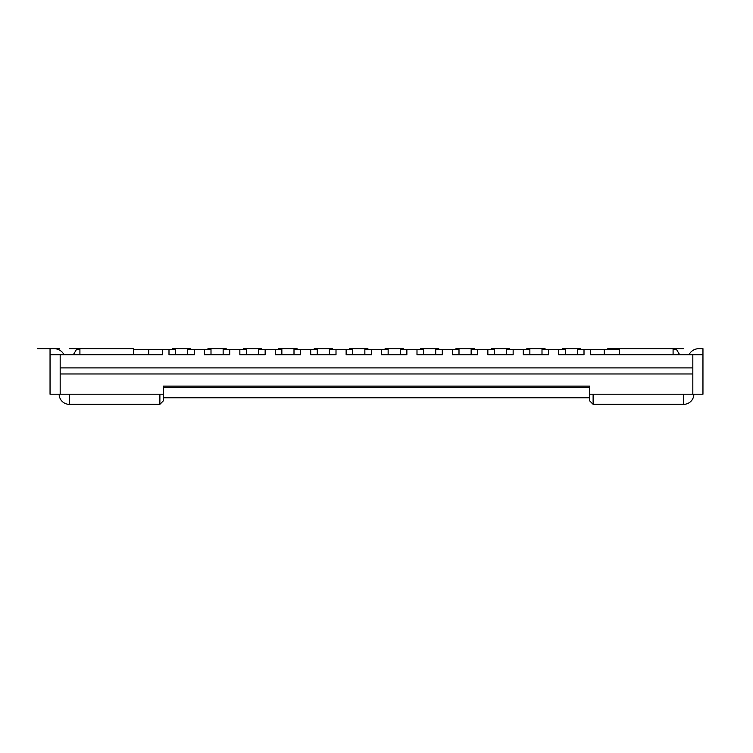 <?xml version="1.0" encoding="UTF-8"?>
<svg xmlns="http://www.w3.org/2000/svg" width="753" height="753" viewBox="0 0 753 753"><rect width="100%" height="100%" fill="white"/><g stroke="black" fill="none" stroke-linecap="round" stroke-linejoin="round"><path stroke-width="1.13" d="M679.667 354.738L676.627 349.674L673.088 349.674M590.587 349.674L590.587 354.738L619.437 354.738L619.437 348.667L619.437 349.674L577.429 349.674M542 349.674L565.287 349.674M506.571 349.674L529.858 349.674M471.143 349.674L494.429 349.674M435.714 349.674L459.001 349.674M400.285 349.674L423.572 349.674M406.865 349.674L406.865 354.738L381.564 354.738L381.564 349.674L388.143 349.674M381.564 349.674L364.857 349.674M329.428 349.674L352.715 349.674M293.999 349.674L317.286 349.674M258.571 349.674L281.857 349.674M223.142 349.674L246.429 349.674M187.713 349.674L211 349.674M50.046 348.667L37.65 348.667L59.412 348.667L50.046 348.667L50.046 394.214L50.046 354.738L79.912 354.738L79.912 348.667L133.563 348.667L133.563 354.738L79.912 354.738L162.413 354.738L162.413 349.674L175.571 349.674M162.413 349.674L148.746 349.674L148.746 354.738M133.563 349.674L148.746 349.674M79.912 349.674L76.373 349.674L73.333 354.738M558.707 349.674L558.707 354.738L565.287 354.738L565.287 348.667L577.429 348.667L577.429 354.738L584.008 354.738L584.008 349.674M619.437 348.667L683.715 348.667L607.803 348.667L673.088 348.667L619.437 348.667L673.088 348.667L673.088 354.738L619.437 354.738L702.954 354.738L692.826 354.738L692.826 367.897L60.174 367.897L60.174 373.968L692.826 373.968L692.826 367.897M194.293 349.674L194.293 354.738L168.992 354.738L168.992 349.674M229.721 349.674L229.721 354.738L204.421 354.738L204.421 349.674M265.15 349.674L265.15 354.738L239.849 354.738L239.849 349.674M300.579 349.674L300.579 354.738L275.278 354.738L275.278 349.674M336.007 349.674L336.007 354.738L310.707 354.738L310.707 349.674M371.436 349.674L371.436 354.738L346.135 354.738L346.135 349.674M442.293 349.674L442.293 354.738L416.993 354.738L416.993 349.674M477.722 349.674L477.722 354.738L452.421 354.738L452.421 349.674M513.151 349.674L513.151 354.738L487.85 354.738L487.85 349.674M548.579 349.674L548.579 354.738L523.279 354.738L523.279 349.674M577.429 354.738L565.287 354.738M604.254 354.738L604.254 349.674M688.986 354.738A11.135 11.135 31.7 0 1 698.897 348.667L702.954 348.667L702.954 394.214L692.826 394.214L692.826 373.968M589.58 397.753L163.42 397.753L163.42 400.794L163.42 394.214L163.42 400.794L159.881 404.333L69.285 404.333L159.881 404.333L163.42 400.794L159.994 404.22M692.826 394.214L589.58 394.214L589.58 386.12L163.42 386.12L163.42 394.214L50.046 394.214M593.119 394.214L593.119 404.333L683.715 404.333L683.715 394.214M589.58 394.214L589.58 400.794L592.969 404.182M593.119 404.333L589.58 400.794M693.842 394.214A10.118 10.118 0 0 1 683.715 404.333A10.118 10.118 0 0 0 693.842 394.214M159.881 404.333L159.881 394.214M69.285 394.214L69.285 404.333A10.118 10.118 -34.4 0 1 59.158 394.214M50.046 354.738L64.014 354.738A11.135 11.135 148.3 0 0 54.103 348.667M175.571 354.738L175.571 348.667L187.713 348.667L187.713 354.738M211 354.738L211 348.667L223.142 348.667L223.142 354.738M246.429 354.738L246.429 348.667L258.571 348.667L258.571 354.738M281.857 354.738L281.857 348.667L293.999 348.667L293.999 354.738M317.286 354.738L317.286 348.667L329.428 348.667L329.428 354.738M352.715 354.738L352.715 348.667L364.857 348.667L364.857 354.738M388.143 354.738L388.143 348.667L400.285 348.667L400.285 354.738M423.572 354.738L423.572 348.667L435.714 348.667L435.714 354.738M459.001 354.738L459.001 348.667L471.143 348.667L471.143 354.738M494.429 354.738L494.429 348.667L506.571 348.667L506.571 354.738M529.858 354.738L529.858 348.667L542 348.667L542 354.738M698.888 348.667L702.954 348.667M673.088 348.667L683.715 348.667M580.469 348.667L562.246 348.667L580.469 348.667M545.04 348.667L526.818 348.667L545.04 348.667M509.612 348.667L491.389 348.667L509.612 348.667M474.183 348.667L455.96 348.667L474.183 348.667M438.754 348.667L420.532 348.667L438.754 348.667M403.326 348.667L385.103 348.667L403.326 348.667M367.897 348.667L349.674 348.667L367.897 348.667M332.468 348.667L314.246 348.667L332.468 348.667M297.04 348.667L278.817 348.667L297.04 348.667M261.611 348.667L243.388 348.667L261.611 348.667M226.182 348.667L207.96 348.667L226.182 348.667M190.754 348.667L172.531 348.667L190.754 348.667M69.285 348.667L133.563 348.667M60.174 354.738L60.174 367.897M163.42 387.635L589.58 387.635M60.174 373.968L60.174 394.214"/></g></svg>
